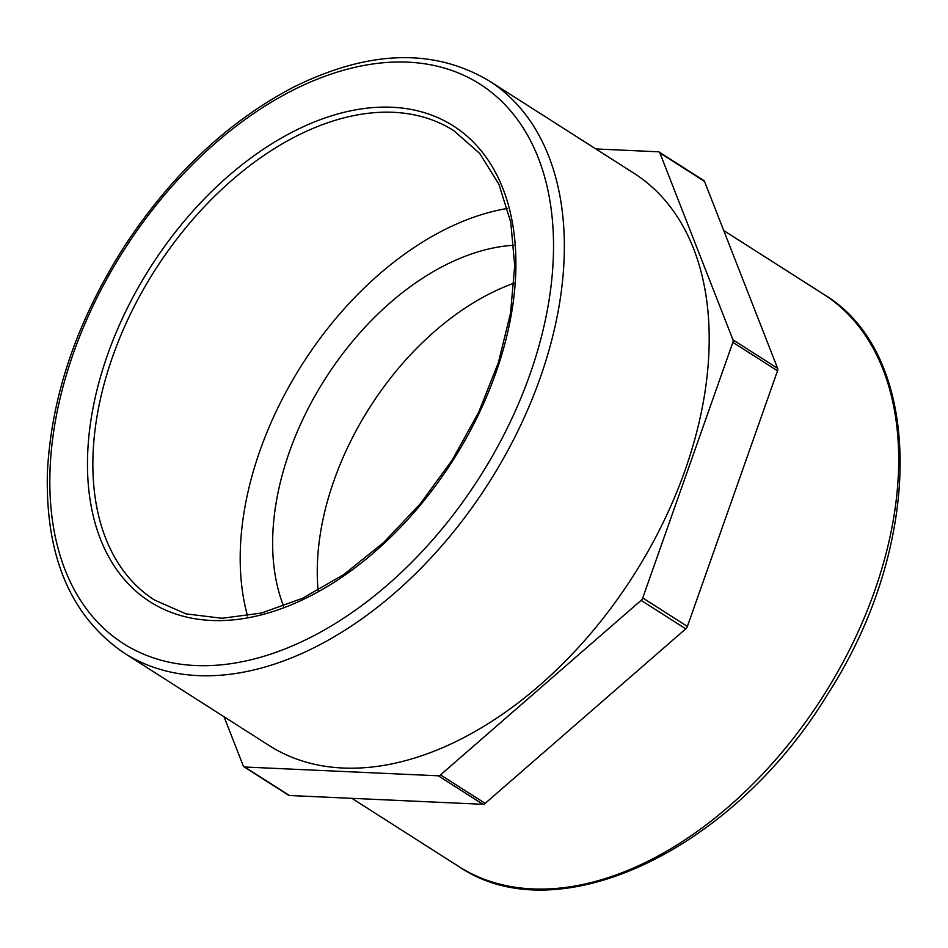 <?xml version="1.0" encoding="UTF-8"?>
<svg xmlns="http://www.w3.org/2000/svg" width="948" height="948" viewBox="0 0 948 948"><rect width="100%" height="100%" fill="white"/><g stroke="black" fill="none" stroke-linecap="round" stroke-linejoin="round"><path stroke-width="1.42" d="M247.547 615.951A278.333 177.039 122.5 0 1 460.669 222.259A278.333 177.039 122.5 0 1 507.547 208.43M641.121 600.357L685.76 628.844A3.816 2.429 -57.5 0 0 687.395 626.427L642.744 597.939A3.816 2.429 122.5 0 1 641.121 600.357L440.524 774.883A3.816 2.429 122.5 0 1 438.32 775.808L244.774 767.015A3.816 2.429 122.5 0 1 243.944 766.766A3.816 2.429 122.5 0 1 243.269 765.913L224.048 716.759M685.76 628.844L485.175 803.359L440.524 774.883M595.854 148.954L658.35 151.787A3.816 2.429 122.5 0 1 659.18 152.047A3.816 2.429 122.5 0 1 659.844 152.889L732.97 339.846A3.816 2.429 122.5 0 1 732.875 342.335L642.744 597.939M124.2 653.054L269.042 745.472A339.325 215.836 -57.5 0 0 633.513 575.495A339.325 215.836 -57.5 0 0 634.07 173.33L489.227 80.924C433.781 47.945 368.571 50.019 293.584 87.133C228.551 121.202 172.477 173.768 125.373 244.833C77.25 319.879 51.263 395.79 47.4 472.531C45.22 556.417 70.816 616.591 124.2 653.054A339.325 215.836 -57.5 0 0 488.67 483.077A339.325 215.836 -57.5 0 0 489.227 80.924M732.875 342.335L777.526 370.822A3.816 2.429 -57.5 0 0 777.621 368.334L732.97 339.846M659.844 152.889L704.494 181.376L777.621 368.334M704.494 181.376A3.816 2.429 -57.5 0 0 703.819 180.523L659.18 152.047M243.944 766.766L288.583 795.242A3.816 2.429 -57.5 0 0 289.413 795.502L244.774 767.015M438.32 775.808L482.959 804.295A3.816 2.429 -57.5 0 0 485.175 803.359M777.526 370.822L687.395 626.427M482.959 804.295L289.413 795.502M318.09 590.379A235.625 149.867 122.5 0 1 503.909 287.126A235.625 149.867 122.5 0 1 514.089 283.168M283.63 606.187A235.625 149.867 122.5 0 1 459.27 258.638A235.625 149.867 122.5 0 1 513.899 245.248M87.666 453.843A282.137 179.456 -57.5 0 0 400.803 527.005A282.137 179.456 -57.5 0 0 416.788 110.632A282.137 179.456 -57.5 0 0 87.666 453.843M93.046 454.211A278.333 177.039 122.5 0 1 313.338 128.264A278.333 177.039 122.5 0 1 453.938 130.765L479.724 153.469L498.921 184.315L510.759 222.211L514.705 265.701L510.534 313.113L498.399 362.563L478.728 412.131L452.303 459.887L420.142 503.969L383.466 542.694L343.745 574.547L302.507 598.295L261.399 613.048L222.045 618.286L185.986 613.866L154.536 600.048A278.333 177.039 122.5 0 1 93.046 454.211M50.054 469.663A331.705 210.989 122.5 0 1 437.004 66.147A331.705 210.989 122.5 0 1 418.198 555.67A331.705 210.989 122.5 0 1 50.054 469.663M823.563 294.224A339.325 215.836 122.5 0 1 823.006 696.389A339.325 215.836 122.5 0 1 458.536 866.365C557.685 934.515 734.392 849.301 828.256 693.272C924.857 543.5 924.774 354.256 823.563 294.224L723.715 230.53M351.909 798.335L458.536 866.365"/></g></svg>
